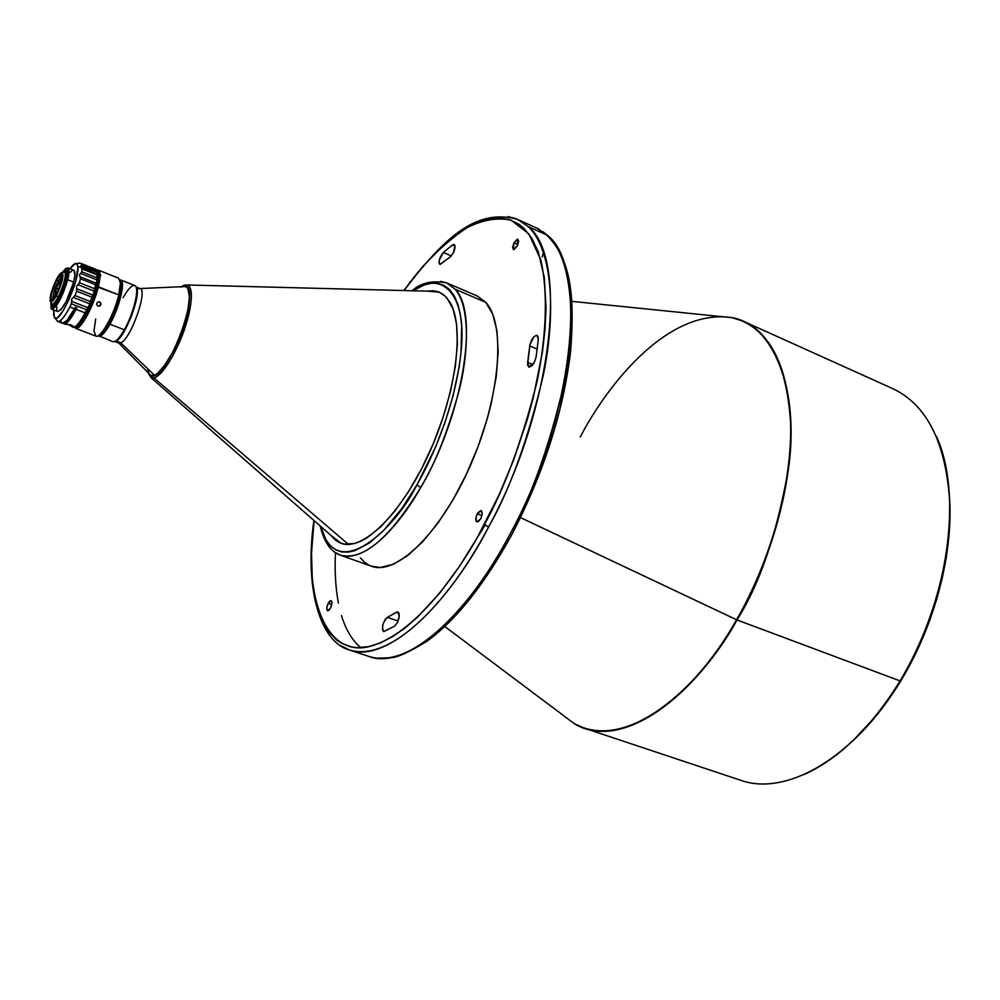 <?xml version="1.0" encoding="UTF-8"?>
<svg xmlns="http://www.w3.org/2000/svg" width="1000" height="1000" viewBox="0 0 1000 1000"><rect width="100%" height="100%" fill="white"/><g stroke="black" fill="none" stroke-linecap="round" stroke-linejoin="round"><path stroke-width="1.5" d="M184.25 285.175L181.6 286.65L184.25 285.175L187.5 284.988C193.287 288.725 192.6 302.45 185.45 326.163C175.012 355.363 164.525 372.625 153.988 377.962L348.488 544.438L153.988 377.962L151.2 377.837L148 372.625M439.462 292.238L427.762 291.15L439.462 292.238M439.275 292.162L445.312 296.2L450.275 302.775C464.825 327.537 455.938 394.862 428.575 454.4C401.362 514.075 362.55 551.712 341.075 543.312L331.05 535.462L335.275 540L339.5 542.675L344.237 544.138L355.075 543.375L361.087 541.1L367.425 537.562L380.825 526.763L394.7 511.312L408.475 491.763L421.525 468.913L433.225 443.787L443.05 417.488L450.538 391.238L455.387 366.225L457.413 343.55L456.587 324.162L453.013 308.788L446.95 297.938L443.062 294.325L438.688 291.925L433.875 290.75L426.562 291.125M338.787 542.25L331.95 536.263L341.287 543.387L338.787 542.25L151.2 377.837L153.988 377.962C165.825 374.237 181.575 339.988 185.45 326.163C189.913 313.275 195.125 288.312 187.5 284.988L436.85 291.388M149.512 374.387L151.675 375.7L154.475 375.3C171.625 370.513 200.375 288.35 185.662 286.525L182.787 286.65L185.863 286.6L187.825 288.387L189.45 296.863L187.8 310.738L184.513 323.425L179.788 336.825L171.975 353.675L165.7 364.062L157.838 373.162L154.475 375.3L120.8 342.8L154.475 375.3L150.9 375.462L118.725 343.013L120.8 342.8C130.7 339.387 148.2 289.975 140.05 288.562L136.075 286.988M137.75 288.9L140.013 288.55C148.25 289.8 130.725 339.375 120.8 342.8L116.025 340.975L120.8 342.8L118.725 343.013L114.763 341.5M136.263 287.488C141.875 293.35 125.037 337.887 116.025 340.975L115.237 341.25M736.587 619.775C771.675 558.587 792.375 481.812 790.562 422.675C786.637 361.95 767.5 327 733.125 317.812C773.975 326.025 796.587 388.062 789.5 456.075C782.75 524.062 757.8 582.825 736.587 619.775C707.487 675.425 632.388 755.075 574.438 723.763C614.837 749.075 686.388 708.6 736.587 619.775L900.062 680.913C933.075 625.925 951.825 556.688 949.625 500.25C945.512 442.075 926.725 404.938 893.225 388.837L743.587 321.337C773.938 336.025 789.775 373.05 791.075 432.425C790.662 490.125 770.138 562.075 736.988 619.95C690.725 701.625 625.612 743.675 584.513 728.263C642.45 746.263 708.925 672.237 736.988 619.95L520.5 517.6L736.587 619.775M477.287 513.787L481.9 515.525L482.188 513.387L480.838 510.588L477.85 512.837L476.062 517.05L476.262 521.413L478.25 521.688L480.675 518.787L476.875 521.925C475.312 520.612 475.45 517.9 477.287 513.787L481.1 510.65C482.65 511.962 482.512 514.675 480.675 518.787L481.9 515.5L477.287 513.787M328.188 603.3L331.75 604.525L328.188 603.3L326.887 607.188L327.025 610.212L328.512 610.625L330.5 608.15L327.587 610.8C326.337 609.625 326.538 607.125 328.188 603.3L331.1 600.65C332.362 601.825 332.15 604.325 330.5 608.15L331.8 604.25L331.662 601.225L330.163 600.837L328.188 603.3M513.975 242.738L517.987 244.525L513.975 242.738L512.587 247.587L513.913 249.613L517.3 246.05L513.362 249.55L513.975 242.738L517.925 239.237L517.3 246.05L518.7 241.188L517.362 239.175L513.975 242.738M452.438 244.988L454.175 244.513C455.55 245.775 455.25 248.6 453.275 252.987L455.012 246.112L452.438 244.988L443.338 252.45L439.312 260L439.087 263.087L440.037 264.5L450.375 256.837L453.275 252.987L450.375 256.837L439.888 264.45C438.312 261.413 439.462 257.425 443.338 252.45L451.325 255.938L443.338 252.45L452.438 244.988L455.012 246.125L454.175 244.513L452.438 244.988M536.075 357.137L534.25 362.525L536.075 357.137L538.3 339.425L537.938 336.3L536.263 335.35L533.825 336.863L529.95 344.6L527.6 365.15L529.338 367.188L532.438 365.25L534.25 362.525L528.8 367.088L527.638 362.4L532.95 364.625L527.638 362.4L529.738 345.95C531.225 339.275 533.675 335.775 537.087 335.45L538.3 339.425L536.075 357.137M396.312 612.362L397.925 612.038C399.888 613.763 399.675 617.337 397.287 622.8L399.225 616.425L398.275 612.225L396.863 612.087L387.388 617.362L385.175 619.513L382.875 624.725L382.475 629.75L383.638 631.587L394.513 626.213L397.287 622.8L394.513 626.213L383.7 631.613C381.45 627.263 382.675 622.513 387.388 617.362L398.088 621.05L387.388 617.362L396.312 612.362L398.975 613.288L396.312 612.362M936.363 436.262C963.138 494.175 948.65 601.888 900.062 680.913L736.988 619.95C760.438 582.863 777.775 531.2 789.013 464.938C797.35 400.462 780.537 336.95 743.587 321.337L731.475 317.475L718.787 316.35L733.025 317.8M547.475 235.3L536.638 227.975L547.475 235.3L528.212 226.612L547.475 235.3C572.525 258.163 576.55 322.362 563.875 384.2C548.987 447.688 530.887 497.925 509.575 534.925C573.888 418.075 589.038 266.938 547.475 235.3M539.05 229.175L517.6 219.387L528.212 226.612L517.6 219.387L508.038 216.6L515.775 218.625M949.525 497.312L949.963 516.512L948.9 536.575L946.312 557.263L942.212 578.325L936.637 599.5L929.663 620.525L921.363 641.137L911.85 661.075L901.25 680.1C886.85 703.888 870.875 723.975 853.312 740.387L877.325 714.463L889.688 697.962L901.25 680.1C935.475 623.725 953.975 551.188 949.338 494.725M339.875 555.013L334.725 552.15L340.363 555.188L371.488 566.225C396.425 576.05 441.425 532.212 470.825 464.475C500.438 396.875 506.012 323.925 485.763 302.325L477.137 295.938L446.788 282.938L455.112 289.212L485.763 302.325L455.112 289.212C479.5 312.863 463.125 415.538 420.65 487.587C389.7 538.425 362.938 560.95 340.363 555.188C367.65 563.775 403.162 519.275 420.65 487.587L416.95 484.812C396.213 527.562 336.025 585.8 320.812 526.5L325.85 539.625L330.3 545.662L335.6 549.763L341.6 551.9L348.137 552.137L355.05 550.6L369.312 543.013L383.225 530.962L401.863 508.488L416.95 484.812L420.65 487.587C434.55 465.125 447.337 432.938 459.012 391.025C469.312 349.975 469.55 305.5 455.112 289.212L446.788 282.938L440.588 281.363L446.312 282.738M115.412 341.15C118.062 340.175 121.287 336.325 125.113 329.613L124.325 329.775C119.438 338.275 115.625 342.25 112.888 341.7M98.325 335.625L112.825 341.675C115.55 342.325 119.388 338.35 124.325 329.775L109.95 324.2C105.037 332.825 101.25 336.825 98.575 336.213L98.575 336.2C101.237 336.838 105.025 332.837 109.95 324.2L109.138 323.425C104.987 330.763 101.6 334.675 98.975 335.188C101.6 334.675 104.987 330.763 109.138 323.425C116.8 308.538 120.85 295.7 121.263 284.9L120.412 282.913L118.787 294.875L97.212 286.837C92.837 305.512 79.562 329.663 75.163 327.212L79.575 324.837L85.575 316.225L91.725 303.387L97.212 286.837L98.35 286.812C93.825 306.15 80.05 331.1 75.588 328.312L74.412 327.038L75.65 328.338C80.188 330.875 93.85 306.025 98.35 286.812L118.787 294.875C114.388 314.163 100.525 338.95 95.875 336.1C100.525 338.95 114.388 314.163 118.787 294.875L120.412 282.913L121.263 284.9L120.2 280.912L121.263 284.9C120.85 295.7 116.8 308.538 109.138 323.425L109.95 324.2C119.488 307.488 125.8 280.9 120.588 279.887L120.6 279.9C125.787 280.938 119.488 307.5 109.95 324.2L124.325 329.775C133.9 313.15 140.087 286.637 134.762 285.538L120.6 279.9M98.438 306.163L97.037 305.262L96.7 303.625L97.6 302.213L99.225 301.837L100.625 302.75L100.988 304.387L100.087 305.812L98.438 306.163M98.8 301.812L100.35 302.425L101.025 303.962L100.412 305.525L98.863 306.2L97.312 305.587L96.662 304.062L97.275 302.488L98.8 301.812M75.588 328.312L95.875 336.1L93.963 330.913L95.688 318.975M58.463 281.025L56.487 287.288L58.388 290.25L56.487 287.288L57.1 283.8C54.125 290.625 52.713 295.85 52.862 299.45C52.713 295.85 54.125 290.625 57.1 283.8L58.463 281.025L56.562 280.275C58.712 276.325 60.338 274.462 61.438 274.688C62.862 277.688 61.188 284.262 56.413 294.387L61.662 280.25L62.112 276.75L61.188 274.637L56.562 280.275L51.363 294.262L50.987 298.95L51.788 299.95L56.413 294.387C54.262 298.3 52.65 300.138 51.575 299.913C50.15 296.9 51.812 290.35 56.562 280.275L58.463 281.025L62.062 275.9L58.463 281.025M52.862 297.575L54.112 298.062M67.737 279.775C62.25 297.387 56.95 307.213 51.812 309.275L50.938 308.087L51.925 309.312C57.1 306.938 62.375 297.087 67.737 279.775L67.05 279.788C61.812 296.688 56.675 306.312 51.625 308.637L50.725 301.925L51.188 308.4L53.212 308.137L56.188 304.85L61.438 295.413L67.05 279.788L67.737 279.775C69.4 273 69.513 269.075 68.075 268.012L66.513 268.25L67.962 267.962C69.513 268.875 69.438 272.812 67.737 279.775L73.625 282.1L67.737 279.775M51.812 309.275L57.675 311.537C62.85 309.5 68.162 299.688 73.625 282.1L74.85 275.55L74.05 270.425M64.075 271.625L66.388 270.538C67.725 271.325 67.65 274.738 66.175 280.775C61.425 296.012 56.837 304.538 52.4 306.325L51.438 303.962L52.888 306.375L56.55 302.975L64.05 287.625L67.337 273.012L66.6 270.663L64.075 271.625M67.337 273.837L67.2 273.888C67.55 282.638 56.2 307.75 52.75 305.887L51.775 304.212L52.925 305.912L55.025 304.65L60.862 295.225L64.875 285.05L67.337 273.837M52.175 305.45L52.688 306.375L52.175 305.45M50.912 301.988L51.875 304.237C53.288 304.387 55.338 302 58.025 297.1L56.4 295.538C53.987 299.95 52.138 302.1 50.875 301.975C49.062 298.688 50.975 291.075 56.575 279.15C59.15 274.438 61.062 272.288 62.325 272.688C63.837 276.375 61.863 284 56.4 295.538L58.025 297.1C55.263 302.137 53.188 304.513 51.788 304.212L53.087 304.713C56.188 306.887 67.013 283.137 66.688 274.837L65.375 274.325C64.912 280.663 62.462 288.263 58.025 297.1C62.462 288.263 64.912 280.663 65.375 274.325L66.688 274.837L66.137 272.425L64.513 271.675L65.9 270.988L67.2 273.888L66.35 271.087L64.5 271.663L65.375 274.325L64.6 271.712L62.425 272.65L64.513 271.675M97.188 271.55L98.513 275.125L97.925 282.375L92.7 300.375L83.212 319.6L78.787 325.025L75.662 326.45C79.025 326.35 83.575 320.337 89.312 308.412L88.2 307.987L89.312 308.412C97.55 288.975 100.15 276.675 97.137 271.512M65.025 322.25C67.875 321.788 71.675 316.95 76.438 307.762L69.513 318.925L65.025 322.25M56.363 319.8L57.688 321.45C60.487 321.838 64.55 317.013 69.875 306.95L71.712 302.638L71.725 299.012L75.025 295.562L76.688 291.2L76.475 286.512L79.425 282.762L80.475 278.762L79.513 275.012L81.812 271.812L81.988 268.5L80.275 266.737L77.95 266.938C79.588 279.45 60.763 321.812 55.163 318.312L53.575 314.575L53.825 310.05L54.288 317.6L55.325 318.363L57.625 317.512L62.912 311.075L68.925 299.75L75.763 281.025L77.95 266.938L80.275 266.737L81.013 265.738L97.225 272.188L97.413 274.163L80.275 266.737L81.013 265.738L97.225 272.188L96.8 270.763L81.75 264.775L81.013 265.738L81.75 264.775L96.8 270.763L96.2 269.525L81.175 263.55L81.75 264.775L81.175 263.55L96.062 269.462M75.013 326.712C78.9 325.037 83.625 318.075 89.175 305.825L86.638 309.762L71.413 303.85L69.875 306.95L74.463 308.738L75.2 307.288L76.838 307.925L76.1 309.363L85.087 312.85L87.975 307.725L71.588 301.337L71.725 299.012L73.312 297.4L89.7 303.788L87.975 307.725L71.588 301.337L71.413 303.85L86.638 309.762L85.087 312.85L76.1 309.363C70.7 319.513 66.6 324.325 63.788 323.787L63.062 323.237L64.912 323.812L66.662 322.875L69.875 319.5L76.838 307.925L75.2 307.288L74.463 308.738L69.875 306.95C64.488 317.125 60.4 321.95 57.613 321.413L62.162 323.162C64.963 323.7 69.062 318.888 74.463 308.738L66.988 320.387L62.413 323.237M72.6 327.163L72.675 327.2C75.537 327.75 79.675 322.975 85.087 312.85C79.612 323.088 75.45 327.863 72.6 327.163M63.788 323.787L71.188 325L73.312 326.3L73.175 327.238L67.938 324.288L73.175 327.238L73.1 326.087L73.175 327.238L73.55 326.65L71.188 325L64.725 324.15M97.2 274.55L81.163 267.712L97.2 274.55L81.988 268.5L81.812 271.812L96.938 277.8L97.175 274.925L82.075 268.925L97.2 274.55L96.938 277.8L81.812 271.812L80.638 273.45L96.938 279.9L96.325 283.2L80.013 276.75L80.475 278.762L79.425 282.762L94.612 288.75L95.65 284.75L80.475 278.762L95.65 284.75L96.325 283.2L80.013 276.75L79.513 275.012L80.638 273.45L96.938 279.9L96.938 277.8L96.888 281.887L94.612 288.75L79.425 282.762L77.9 284.713L94.262 291.15L93.9 293.363L92.975 295.163L76.6 288.738L76.688 291.2L75.025 295.562L90.25 301.512L91.9 297.162L76.688 291.2L91.9 297.162L92.975 295.163L76.6 288.738L76.475 286.512L77.9 284.713L94.262 291.15L94.612 288.75L93.9 293.363L90.25 301.512L75.025 295.562L73.312 297.4L89.7 303.788L90.25 301.512L89.175 305.825L93.9 293.363L96.888 281.887L97.2 274.55M80.725 263.363L79.887 263.288L80.725 263.363M78.987 263L79.7 263.288L78.987 263M79.887 263.288L79.1 263.263L79.887 263.288M81.013 263.438L96.1 269.45L97.562 273.6L96.838 270.9M75.75 326.4L79.262 323.212L83.438 317.15L91.713 299.625L96.888 281.887L97.625 275.275L96.988 271.175M73.75 311.55L74.438 308.8M60.637 320.513L61.8 322.962M69.963 268.762C72.85 264.738 75.05 263.012 76.55 263.587L77.95 266.938L77.138 264.075L75.35 263.55L69.963 268.762M56.65 306.038L56.762 310.287M57.663 311.537L60.875 309.762L66.075 301.762L73.625 282.1C75.312 275.138 75.375 271.2 73.812 270.275L67.962 267.962M71.912 270.837L70.462 272.213M53.35 304.775L57.925 300.087L63.4 288.488L66.537 276.875L65.812 272.188M56.4 295.538L53.9 299.587L51.025 302L50.1 300.825L50.538 295.387L56.575 279.15L59.05 275.1L61.95 272.6L63.012 275.05L61.887 281.663L56.4 295.538M62.175 272.638L65.45 268.812L67.525 268.4L68.362 271.038L67.05 279.788C68.675 273.175 68.787 269.35 67.387 268.312L62.175 272.638M118.525 278.137L120.412 282.913L118.525 278.137L98.338 270.1C100.662 271.425 100.662 277 98.35 286.812C100.638 277.113 100.662 271.55 98.413 270.125L96.613 270.238L98.338 270.1M99.925 302.25L100.4 302.938L99.925 302.25M100.425 304.613L100.4 302.938L100.425 304.613L99.262 305.837L100.425 304.613M98.45 306.025L99.262 305.837L98.45 306.025M76.15 309.275L76.562 307.812L76.15 309.275M100.675 275.688L100.65 274.875M96.7 270.475L97.287 270.613C99.462 272 99.438 277.4 97.212 286.837L98.888 274.5L98.062 271.312L96.7 270.475M123.075 297.738C128.1 288.9 132.012 284.837 134.825 285.562C140.05 286.85 133.85 313.238 124.325 329.775L125.113 329.613C134.575 310.663 138.312 296.688 136.325 287.675M116.013 340.913L120.225 337.062L123.863 331.763L132.075 314.3L136.438 298.85L137.113 291.2L136.35 287.725M136.463 287.812L137.2 291.337L136.488 299.05L131.037 317.25L123.85 331.95L119.075 338.512L116.025 340.975M488.537 527.062C509.825 489.825 528.05 439.338 543.212 375.613C556.175 313.55 552.7 249.288 528.212 226.612C568.913 257.913 552.812 409.462 488.537 527.062L484.5 524.438L488.537 527.062C442.188 615.075 382.975 663.025 349.3 649.912C397.125 664.575 460.213 583.325 488.537 527.062M404.012 290.538C421.95 265.075 442.725 244.262 466.337 228.1C482.062 219.938 496.975 217.288 511.087 220.15L528.862 233.9L540.812 259.938C548.387 293.4 546.087 337.725 536.975 381.962C521.888 441.3 504.4 488.787 484.5 524.438C459.75 571.737 415.087 633.8 370.45 646.25C325.337 659.112 303.012 595.1 314.075 520.6L311.5 553.337L312.375 581.438L316.812 606.3L321.85 620.25L328.512 631.613L336.712 640.075L341.325 643.138L351.45 646.912L356.887 647.613L368.375 646.712L380.412 642.938L392.7 636.575L404.988 628.013L417.038 617.638L439.75 593.075L459.862 565.788L477.025 538.025L499.038 494.925L513.675 459.875L527.312 419.538L533.275 397.75L542.375 352.375L545 329.663L546.038 307.638L544.263 277.262L538.25 251.812L531.925 238.425L523.925 228.3L519.375 224.525L509.338 219.562L498.312 217.95L492.525 218.337L480.637 221.287L468.562 226.825L456.562 234.525L444.85 243.938L422.962 266.288L404.012 290.538M347.425 649.237L340.387 645.487L349.3 649.912C320.363 642.2 304.1 589.138 313.913 520.45M444.812 626.512L574.438 723.763L584.513 728.263L740.263 780.138C785.688 796.9 854.05 758.5 900.062 680.913C871.325 727.325 839.338 758.538 804.125 774.538M371.737 657.288L369.113 656.513C403.462 669.825 463.212 622.388 509.575 534.925L511.662 534.85L509.575 534.925C481.262 590.85 417.85 671.475 369.113 656.513L349.3 649.912M371.425 566.2L380.2 567.513L393.1 564.4L407.4 555.812L422.537 541.938L437.85 523.237L452.663 500.412L466.287 474.462L478.088 446.55L487.488 417.962L491.15 403.825L496.238 376.7L498.175 352.062L496.962 330.95L492.738 314.188L485.763 302.325L477.113 295.925M360.337 557.863L364.45 562.163L369.15 565.237M574.35 723.7L562.9 715.113M511.512 534.538L511.662 534.85C543.488 473.587 563.125 412.562 570.575 351.775C575.037 294 571 256.075 543.2 231.775M335.487 552.688C334.562 570.938 335.538 587.762 338.425 603.175M341.475 615.525C345.825 629.825 352.262 640.525 360.8 647.638M537.188 349.1L529.738 345.95L537.188 349.1M542.125 257.087L543.488 252.237M580.25 437C603.962 390.988 665.537 306.613 733.125 317.812L571.912 301.363M431.463 637.087L443.663 626.85M455.4 615.212L477.05 589.237L486.8 575.55L504.025 548.013M518.713 520.575L540.6 470.438L554.087 430.35L559.95 408.663L568.763 363.488L571.213 340.85L572.05 318.9L571.112 298.212M569.938 288.55L568.275 279.425M412.962 290.775C440.562 270.15 466.637 292.413 461.375 348.562C456.287 403.725 433.05 457.075 416.95 484.812L435.575 447.05L444.862 422.912L453.088 395.775L459.162 367L461.012 352.675L461.675 325.887L460.312 314.175L457.812 304.05L454.188 295.775L449.562 289.525L444.062 285.4L437.887 283.35L431.213 283.275L424.225 284.988L412.962 290.775M182.763 286.25L184.587 285.863L187.463 287.162L189.15 290.887L189.675 296.425L188.762 306.425L183.888 325.925L185.45 326.163L183.888 325.925C180.275 342.912 154.15 389.663 148.138 372.688L150.2 375.662L153.45 376.075L157.65 373.688L162.4 368.8L173.812 350.462L183.888 325.925C189.425 311.288 194.312 279.325 180.987 287.15M147.975 372.512L151.2 377.837L147.963 372.5M147.675 369.375L148.713 373.113M185.662 286.525L140.013 288.55M75.65 328.338L75.163 327.212M61.95 278.637L56.487 287.288L54.638 297.35M51.925 309.312L51.625 308.637M51.875 304.237L50.875 301.975M57.688 321.45L55.163 318.312M78.925 263.25L76.55 263.587M64.6 271.712L62.325 272.688M68.075 268.012L67.387 268.312M98.413 270.125L97.287 270.613M517.6 219.387C473.988 207.262 442.15 241.225 403.787 290.538M511.45 535.262C484.363 584.525 456.312 619.775 427.3 641C409.25 652.125 397.088 657.7 390.8 657.725L376.538 658.175M743.587 321.337L733.125 317.812M477.175 537.737L485.138 525.112M320.175 525.938C324.087 542.075 330.812 551.825 340.363 555.188M446.788 282.938C432.275 280.188 420.712 282.787 412.125 290.75M187.5 284.988L181.5 286.712"/></g></svg>
